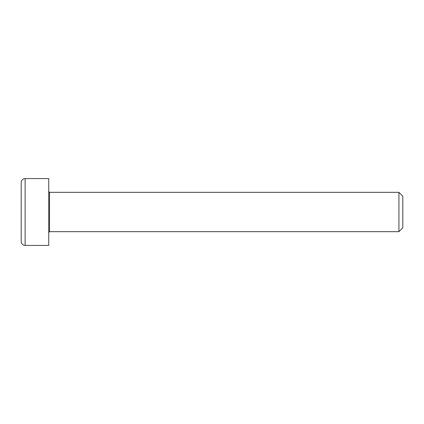 <?xml version="1.0" encoding="UTF-8"?>
<svg xmlns="http://www.w3.org/2000/svg" width="424" height="424" viewBox="0 0 424 424"><rect width="100%" height="100%" fill="white"/><g stroke="black" fill="none" stroke-linecap="round" stroke-linejoin="round"><path stroke-width="0.64" d="M398.936 231.668L402.8 227.81L402.8 196.19L398.936 192.332L398.936 231.668L49.523 231.668L49.523 192.332L48.739 191.542M25.133 178.562L48.739 178.562L48.739 245.438L25.133 245.438L25.133 178.562C22.742 178.796 21.433 180.105 21.2 182.495L21.2 241.505C21.433 243.895 22.742 245.204 25.133 245.438M21.2 223.803L21.2 212M49.523 231.668L48.739 232.458M49.523 192.332L398.936 192.332"/></g></svg>
